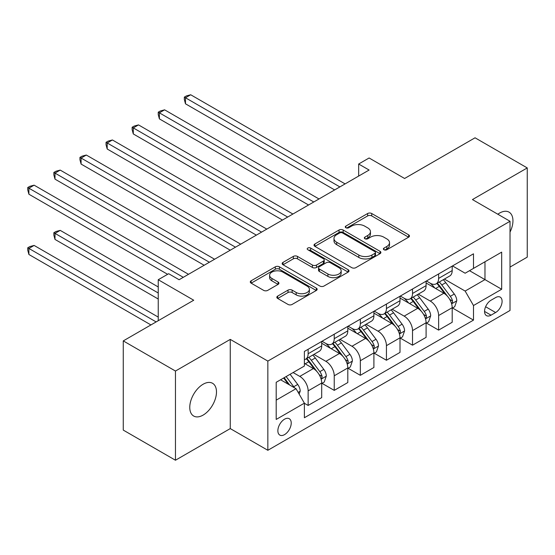 <?xml version="1.0" encoding="UTF-8"?>
<svg xmlns="http://www.w3.org/2000/svg" width="555" height="555" viewBox="0 0 555 555"><rect width="100%" height="100%" fill="white"/><g stroke="black" fill="none" stroke-linecap="round" stroke-linejoin="round"><path stroke-width="0.83" d="M383.984 249.75A2.026 1.172 0 0 0 386.849 249.75L408.626 237.179A2.9 1.672 0 0 0 409.472 236A2.9 1.672 0 0 0 408.626 234.814L371.739 213.515A2.9 1.672 0 0 0 367.639 213.515L345.869 226.086A2.026 1.172 0 0 0 345.272 226.919A2.026 1.172 0 0 0 345.869 227.744A2.026 1.172 0 0 0 348.734 227.744L351.551 226.114A9.275 5.356 0 0 1 364.67 226.114L367.743 227.89A9.275 5.356 0 0 1 370.456 231.678A9.275 5.356 0 0 1 367.743 235.466L364.926 237.089A2.026 1.172 0 0 0 364.33 237.922A2.026 1.172 0 0 0 364.926 238.747A2.026 1.172 0 0 0 367.792 238.747L370.608 237.124A9.275 5.356 0 0 1 383.727 237.124L386.8 238.893A9.275 5.356 0 0 1 389.52 242.681A9.275 5.356 0 0 1 386.8 246.469L383.984 248.092A2.026 1.172 0 0 0 383.387 248.924A2.026 1.172 0 0 0 383.984 249.75L383.984 248.092M203.123 415.091A18.898 10.913 120 0 0 215.465 398.441A18.898 10.913 120 0 0 212.572 383.297A18.898 10.913 120 0 0 203.123 384.233A18.898 10.913 120 0 0 190.781 400.883A18.898 10.913 120 0 0 193.674 416.028A18.898 10.913 120 0 0 203.123 415.091M510.024 232.108A18.898 10.913 120 0 0 509.032 212.135A18.898 10.913 120 0 0 499.59 213.071A18.898 10.913 120 0 0 497.828 214.223M284.548 434.62A9.449 5.453 120 0 0 290.716 426.296A9.449 5.453 120 0 0 289.273 418.72A9.449 5.453 120 0 0 284.548 419.192A9.449 5.453 120 0 0 278.374 427.517A9.449 5.453 120 0 0 279.824 435.085A9.449 5.453 120 0 0 284.548 434.62M277.673 296.099A2.9 1.672 0 0 0 276.827 297.286A2.9 1.672 0 0 0 277.673 298.465L288.024 304.438A2.9 1.672 0 0 0 292.124 304.438L316.308 290.48A2.9 1.672 0 0 0 317.155 289.301A2.9 1.672 0 0 0 316.308 288.114L279.415 266.816A2.9 1.672 0 0 0 275.322 266.816L251.137 280.781A2.9 1.672 0 0 0 250.291 281.961A2.9 1.672 0 0 0 251.137 283.147L263.639 290.362A2.9 1.672 0 0 0 267.739 290.362L278.083 284.389A2.9 1.672 0 0 0 278.936 283.203A2.9 1.672 0 0 0 278.083 282.023L271.888 278.444A7.749 4.475 0 0 1 269.619 275.28A7.749 4.475 0 0 1 274.399 271.145A7.749 4.475 0 0 1 282.849 272.11L307.137 286.13A7.749 4.475 0 0 1 309.406 289.301A7.749 4.475 0 0 1 304.619 293.435A7.749 4.475 0 0 1 296.169 292.464L292.124 290.126A2.9 1.672 0 0 0 288.024 290.126L277.673 296.099L277.673 298.465M510.024 267.073L527.25 257.131L527.25 167.929L475.052 137.8L404.595 178.481L369.103 157.988L358.662 164.016L369.103 170.038L179.112 279.727L168.671 273.705L158.237 279.727L158.237 320.714M175.463 371.038L175.463 460.234L230.263 428.592L230.263 339.396L175.463 371.038L123.266 340.902L193.73 300.22L158.237 279.727M230.263 339.396L267.843 361.09L510.024 221.272L510.024 310.467L267.843 450.292L267.843 361.09M527.25 167.929L472.444 199.571L510.024 221.272M351.759 267.649A2.9 1.672 0 0 0 355.859 267.649L380.036 253.684A2.9 1.672 0 0 0 380.89 252.504A2.9 1.672 0 0 0 380.036 251.318L343.15 230.02A2.9 1.672 0 0 0 339.05 230.02L314.872 243.985A2.9 1.672 0 0 0 314.019 245.164A2.9 1.672 0 0 0 314.872 246.351L351.759 267.649M308.615 250.187A2.026 1.172 0 0 1 310.668 250.478L310.668 248.064L348.172 269.716A2.9 1.672 0 0 1 349.019 270.902A2.9 1.672 0 0 1 348.172 272.082L323.988 286.047A2.9 1.672 0 0 1 319.888 286.047L283.001 264.749L283.001 262.383A2.9 1.672 0 0 0 282.155 263.563A2.9 1.672 0 0 0 283.001 264.749M283.001 262.383L293.352 256.403A2.9 1.672 0 0 1 297.452 256.403L312.409 265.04A2.9 1.672 0 0 0 316.51 265.04L323.378 261.079A2.9 1.672 0 0 0 324.224 259.893A2.9 1.672 0 0 0 323.378 258.713L307.803 249.722A2.026 1.172 0 0 1 307.206 248.89A2.026 1.172 0 0 1 308.462 247.807A2.026 1.172 0 0 1 310.668 248.064M175.463 460.234L123.266 430.097L123.266 340.902M495.622 297.57L491.029 300.22A9.151 5.286 120 0 0 485.049 308.289A9.151 5.286 120 0 0 486.451 315.622A9.151 5.286 120 0 0 491.029 315.171L495.622 312.514A9.151 5.286 120 0 0 501.602 304.452A9.151 5.286 120 0 0 500.194 297.119A9.151 5.286 120 0 0 495.622 297.57M452.505 265.928L465.139 273.22L473.491 268.398L473.491 253.815L304.383 351.447L304.383 366.036L276.196 382.305L276.196 419.434L304.383 403.159L304.383 417.742L473.491 320.11L473.491 305.527L465.139 291.063L444.382 279.075M473.491 268.398L501.671 252.13L501.671 289.252L473.491 305.527M230.263 428.592L267.843 450.292M358.662 164.016L358.662 176.067M469.523 270.687L484.973 279.609L484.973 261.773L501.671 252.13M465.139 291.063L484.973 279.609L501.671 289.252M276.196 400.148L296.03 388.694L280.58 379.773M304.383 403.277L308.136 405.448L308.136 390.866A11.808 6.82 -120 0 0 299.79 376.401L293.102 372.544M308.136 405.448L321.706 397.616L321.706 383.033A11.808 6.82 -120 0 0 313.36 368.569L304.383 363.379M322.025 383.332L334.235 390.38L334.235 375.797A11.808 6.82 -120 0 0 325.882 361.333L313.894 354.409M334.235 390.38L347.805 382.548L347.805 367.965A11.808 6.82 -120 0 0 339.452 353.5L321.706 343.254M348.117 368.263L360.334 375.319L360.334 360.729A11.808 6.82 -120 0 0 351.981 346.264L339.993 339.341M360.334 375.319L373.904 367.479L373.904 352.897A11.808 6.82 -120 0 0 365.551 338.432L347.805 328.185M374.216 353.195L386.433 360.25L386.433 345.661A11.808 6.82 -120 0 0 378.08 331.196L366.085 324.28M386.433 360.25L400.002 352.411L400.002 337.828A11.808 6.82 -120 0 0 391.65 323.364L373.904 313.117M400.315 338.127L412.525 345.182L412.525 330.6A11.808 6.82 -120 0 0 404.179 316.135L392.184 309.211M412.525 345.182L426.094 337.35L426.094 322.76A11.808 6.82 -120 0 0 417.748 308.296L400.002 298.049M426.413 323.065L438.623 330.114L438.623 315.531A11.808 6.82 -120 0 0 430.271 301.067L418.283 294.143M438.623 330.114L452.193 322.282L452.193 307.692A11.808 6.82 -120 0 0 443.84 293.227L426.094 282.988M426.413 280.997L430.271 283.223A11.808 6.82 -120 0 0 436.175 283.813A11.808 6.82 -120 0 0 438.623 278.402L438.623 273.941M400.315 296.065L404.179 298.292A11.808 6.82 -120 0 0 410.083 298.874A11.808 6.82 -120 0 0 412.525 293.47L412.525 289.009M374.216 311.126L378.08 313.36A11.808 6.82 -120 0 0 383.984 313.943A11.808 6.82 -120 0 0 386.433 308.538L386.433 304.078M348.117 326.194L351.981 328.428A11.808 6.82 -120 0 0 357.885 329.011A11.808 6.82 -120 0 0 360.334 323.607L360.334 319.146M322.025 341.263L325.882 343.496A11.808 6.82 -120 0 0 331.786 344.079A11.808 6.82 -120 0 0 334.235 338.675L334.235 334.214M452.505 307.997L473.491 320.11M436.175 283.813L449.751 275.974A11.808 6.82 -120 0 0 452.193 270.569L452.193 266.109M410.083 298.874L423.652 291.042A11.808 6.82 -120 0 0 426.094 285.638L426.094 281.177M383.984 313.943L397.553 306.11A11.808 6.82 -120 0 0 400.002 300.706L400.002 296.245M357.885 329.011L371.455 321.178A11.808 6.82 -120 0 0 373.904 315.767L373.904 311.313M331.786 344.079L345.363 336.247A11.808 6.82 -120 0 0 347.805 330.835L347.805 326.375M304.383 359.626A11.808 6.82 -120 0 0 305.694 359.147L319.264 351.308A11.808 6.82 -120 0 0 321.706 345.904L321.706 341.443M305.694 359.147A11.808 6.82 -120 0 0 308.136 353.736L308.136 349.282M296.03 388.694L304.383 403.159M384.795 250.034L386.8 248.876A9.275 5.356 0 0 0 389.52 245.095L389.52 242.681M370.456 231.678L370.456 234.092A9.275 5.356 0 0 1 367.743 237.873L365.738 239.032M408.584 237.2L371.739 215.93A2.9 1.672 0 0 0 367.639 215.93L346.674 228.029M380.002 253.704L343.15 232.434A2.9 1.672 0 0 0 339.05 232.434L314.907 246.371M374.916 253.33A2.026 1.172 0 0 0 375.506 252.504A2.026 1.172 0 0 0 374.916 251.672L342.539 232.982A2.026 1.172 0 0 0 339.667 232.982L336.698 234.696A9.275 5.356 0 0 0 333.978 238.483A9.275 5.356 0 0 0 336.698 242.264L358.828 255.043A9.275 5.356 0 0 0 371.94 255.043L374.916 253.33L374.916 255.737A2.026 1.172 0 0 0 375.506 254.911L375.506 252.504M333.978 238.483L333.978 240.891A9.275 5.356 0 0 0 336.698 244.679L336.698 242.264M374.916 255.737L371.94 257.458A9.275 5.356 0 0 1 358.828 257.458L336.698 244.679M283.043 264.77L293.352 258.817L293.352 256.403M324.224 259.893L324.224 262.307A2.9 1.672 0 0 1 323.378 263.493L316.51 267.454A2.9 1.672 0 0 1 312.409 267.454L297.452 258.817A2.9 1.672 0 0 0 293.352 258.817M310.668 250.478L348.131 272.103M327.936 274.003A7.749 4.475 0 0 0 336.385 274.975A7.749 4.475 0 0 0 341.172 270.84A7.749 4.475 0 0 0 338.897 267.676L330.343 262.737A2.9 1.672 0 0 0 326.243 262.737L319.382 266.698A2.9 1.672 0 0 0 318.528 267.885A2.9 1.672 0 0 0 319.382 269.064L327.936 274.003L327.936 276.418A7.749 4.475 0 0 0 336.385 277.389A7.749 4.475 0 0 0 341.172 273.254L341.172 270.84M318.528 267.885L318.528 270.292A2.9 1.672 0 0 0 319.382 271.478L319.382 269.064M327.936 276.418L319.382 271.478M309.406 289.301L309.406 291.708A7.749 4.475 0 0 1 304.619 295.843A7.749 4.475 0 0 1 296.169 294.872L292.124 292.534A2.9 1.672 0 0 0 288.024 292.534L277.715 298.486M269.619 275.28L269.619 277.687A7.749 4.475 0 0 0 271.888 280.851L271.888 278.444M278.048 284.41L271.888 280.851M316.267 290.501L279.415 269.231A2.9 1.672 0 0 0 275.322 269.231L251.179 283.168M452.193 308.178L454.698 306.728L456.786 300.706A7.825 4.516 -120 0 0 454.288 294.039L445.762 282.655A22.588 13.043 -120 0 0 443.292 279.699M434.808 288.017A22.588 13.043 -120 0 0 430.187 283.175M451.479 303.384L452.394 302.399L452.561 301.039A7.825 4.516 -120 0 0 450.32 296.328L441.794 284.944A22.588 13.043 -120 0 0 439.331 281.989M437.229 283.203A18.752 10.822 60 0 1 440.302 286.706L447.524 296.342M185.481 164.079L282.46 220.064L133.29 133.942L133.29 127.914L138.507 124.903L292.894 214.036M436.82 283.438A22.588 13.043 60 0 1 439.289 286.387L444.957 293.963M339.875 186.917L185.481 97.777L190.698 94.766L345.092 183.906M334.651 189.928L185.481 103.806L185.481 97.777L184.336 97.118L186.418 95.911L190.698 94.766M185.481 103.806L184.336 99.525L184.336 97.118M426.094 323.246L428.606 321.796L430.687 315.767A7.825 4.516 -120 0 0 428.189 309.107L419.663 297.723A22.588 13.043 -120 0 0 417.2 294.767M408.716 303.085A22.588 13.043 -120 0 0 404.089 298.243M425.387 318.452L426.296 317.467L426.469 316.1A7.825 4.516 -120 0 0 424.228 311.397L415.695 300.012A22.588 13.043 -120 0 0 413.232 297.057M411.13 298.271A18.752 10.822 60 0 1 414.203 301.774L421.425 311.411M159.382 179.14L256.361 235.133L107.191 149.011L107.191 142.982L112.408 139.964L266.802 229.104M410.728 298.507A22.588 13.043 60 0 1 413.191 301.455L418.858 309.024M400.002 338.314L402.507 336.864L404.595 330.835A7.825 4.516 -120 0 0 402.098 324.175L393.564 312.784A22.588 13.043 -120 0 0 391.102 309.836M382.617 318.147A22.588 13.043 -120 0 0 377.99 313.311M399.288 333.52L400.197 332.535L400.37 331.168A7.825 4.516 -120 0 0 398.129 326.465L389.596 315.08A22.588 13.043 -120 0 0 387.133 312.125M385.031 313.339A18.752 10.822 60 0 1 388.112 316.836L395.327 326.472M133.283 194.208L230.263 250.201L81.092 164.072L81.092 158.05L86.309 155.032L240.703 244.172M384.629 313.575A22.588 13.043 60 0 1 387.092 316.523L392.767 324.092M373.904 353.375L376.408 351.932L378.496 345.904A7.825 4.516 -120 0 0 375.999 339.244L367.465 327.852A22.588 13.043 -120 0 0 365.003 324.904M356.518 333.215A22.588 13.043 -120 0 0 351.898 328.38M373.189 348.589L374.098 347.603L374.271 346.237A7.825 4.516 -120 0 0 372.03 341.533L363.504 330.142A22.588 13.043 -120 0 0 361.034 327.193M358.932 328.407A18.752 10.822 60 0 1 362.013 331.904L369.235 341.54M107.191 209.277L204.164 265.262L54.994 179.14L54.994 173.111L60.217 170.101L214.605 259.24M358.53 328.636A22.588 13.043 60 0 1 360.993 331.592L366.668 339.161M313.776 201.985L159.382 112.845L164.606 109.834L318.993 198.968M308.552 204.996L159.382 118.874L159.382 112.845L158.237 112.186L160.326 110.979L164.606 109.834M159.382 118.874L158.237 114.594L158.237 112.186M287.677 217.054L132.139 127.248L134.227 126.047L138.507 124.903M133.29 133.942L132.139 129.662L132.139 127.248M261.578 232.115L106.04 142.316L108.128 141.116L112.408 139.964M107.191 149.011L106.04 144.73L106.04 142.316M347.805 368.444L350.309 367.001L352.397 360.972A7.825 4.516 -120 0 0 349.9 354.312L341.374 342.921A22.588 13.043 -120 0 0 338.904 339.972M330.419 348.283A22.588 13.043 -120 0 0 325.799 343.441M347.09 363.65L348.006 362.672L348.172 361.305A7.825 4.516 -120 0 0 345.931 356.601L337.405 345.21A22.588 13.043 -120 0 0 334.942 342.262M332.84 343.476A18.752 10.822 60 0 1 335.914 346.972L343.136 356.608M81.092 224.345L167.631 274.309L28.902 194.208L28.902 188.18L34.119 185.169L188.506 274.302M332.431 343.705A22.588 13.043 60 0 1 334.901 346.66L340.569 354.229M235.486 247.183L79.948 157.384L82.029 156.177L86.309 155.032M81.092 164.072L79.948 159.798L79.948 157.384M321.706 383.512L324.217 382.069L326.298 376.04A7.825 4.516 -120 0 0 323.801 369.373L315.275 357.989A22.588 13.043 -120 0 0 312.812 355.034M320.998 378.718L321.907 377.74L322.073 376.373A7.825 4.516 -120 0 0 319.84 371.663L311.306 360.278A22.588 13.043 -120 0 0 308.844 357.33M306.742 358.537A18.752 10.822 60 0 1 309.815 362.04L317.037 371.677M158.237 286.963L60.217 230.374L54.994 233.384L54.994 239.413L158.237 299.013M306.339 358.773A22.588 13.043 60 0 1 308.802 361.728L314.47 369.297M54.994 239.413L53.849 235.133L53.849 232.718L158.237 292.991M53.849 232.718L55.937 231.518L60.217 230.374M299.159 394.119L300.206 391.108A7.825 4.516 -120 0 0 297.709 384.442L290.092 374.278M158.237 317.099L34.119 245.435L28.902 248.453L28.902 254.481L150.925 324.932M294.448 387.785A7.825 4.516 -120 0 0 293.741 386.731L286.13 376.574M284.167 377.705L289.641 385.004M283.626 378.017L288.26 384.213M28.902 254.481L27.75 250.201L27.75 247.787L156.149 321.921M27.75 247.787L29.838 246.58L34.119 245.435M209.388 262.251L53.849 172.452L55.937 171.245L60.217 170.101M54.994 179.14L53.849 174.86L53.849 172.452M183.289 277.32L27.75 187.521L29.838 186.314L34.119 185.169M28.902 194.208L27.75 189.928L27.75 187.521M299.79 376.401L313.36 368.569M325.882 361.333L339.452 353.5M351.981 346.264L365.551 338.432M378.08 331.196L391.65 323.364M404.179 316.135L417.748 308.296M430.271 301.067L443.84 293.227M438.623 278.402L452.193 270.569M438.623 315.531L452.193 307.692M412.525 330.6L426.094 322.76M412.525 293.47L426.094 285.638M386.433 345.661L400.002 337.828M386.433 308.538L400.002 300.706M360.334 360.729L373.904 352.897M360.334 323.607L373.904 315.767M334.235 375.797L347.805 367.965M334.235 338.675L347.805 330.835M308.136 390.866L321.706 383.033M308.136 353.736L321.706 345.904M485.611 306.735L495.622 312.514M484.557 311.431L491.029 315.171M386.8 248.876L386.8 246.469M364.926 238.747L364.926 237.089M367.743 237.873L367.743 235.466M345.869 227.744L345.869 226.086M367.639 215.93L367.639 213.515M371.739 215.93L371.739 213.515M408.626 237.179L408.626 234.814M314.872 246.351L314.872 243.985M339.05 232.434L339.05 230.02M343.15 232.434L343.15 230.02M380.036 253.684L380.036 251.318M358.828 257.458L358.828 255.043M371.94 257.458L371.94 255.043M297.452 258.817L297.452 256.403M312.409 267.454L312.409 265.04M316.51 267.454L316.51 265.04M323.378 263.493L323.378 261.079M348.172 272.082L348.172 269.716M288.024 292.534L288.024 290.126M292.124 292.534L292.124 290.126M296.169 294.872L296.169 292.464M278.083 284.389L278.083 282.023M251.137 283.147L251.137 280.781M275.322 269.231L275.322 266.816M279.415 269.231L279.415 266.816M316.308 290.48L316.308 288.114M451.61 303.814L456.737 300.852M441.794 284.944L445.762 282.655M435.64 288.496L439.289 286.387M450.32 296.328L454.288 294.039M449.703 299.388L452.561 301.039M425.512 318.882L430.638 315.92M415.695 300.012L419.663 297.723M409.541 303.564L413.191 301.455M424.228 311.397L428.189 309.107M423.604 314.456L426.469 316.1M399.413 333.95L404.539 330.988M389.596 315.08L393.564 312.784M383.45 318.625L387.092 316.523M398.129 326.465L402.098 324.175M397.512 329.517L400.37 331.168M373.321 349.012L378.441 346.056M363.504 330.142L367.465 327.852M357.351 333.694L360.993 331.592M372.03 341.533L375.999 339.244M371.413 344.586L374.271 346.237M347.222 364.08L352.349 361.125M337.405 345.21L341.374 342.921M331.252 348.762L334.901 346.66M345.931 356.601L349.9 354.312M345.314 359.654L348.172 361.305M321.123 379.148L326.25 376.193M311.306 360.278L315.275 357.989M305.153 363.83L308.802 361.728M319.84 371.663L323.801 369.373M319.215 374.722L322.073 376.373M298.167 392.399L300.151 391.254M293.741 386.731L297.709 384.442"/></g></svg>
